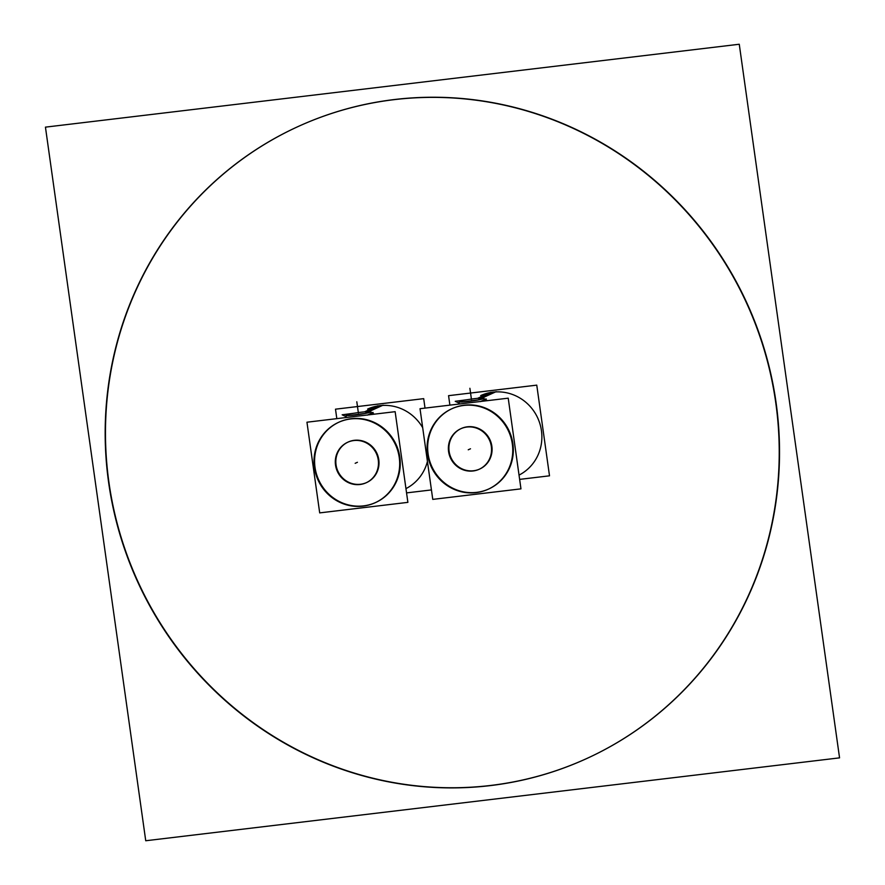 <?xml version="1.0" encoding="UTF-8"?>
<svg xmlns="http://www.w3.org/2000/svg" width="885" height="885" viewBox="0 0 885 885"><rect width="100%" height="100%" fill="white"/><g stroke="black" fill="none" stroke-linecap="round" stroke-linejoin="round"><path stroke-width="1.33" d="M298.079 126.555A347.396 334.829 65.5 0 0 108.932 482.347A347.396 334.829 -114.5 0 0 586.777 758.511A347.396 334.829 -114.5 0 0 776.068 402.653A347.396 334.829 65.5 0 0 298.223 126.489M405.961 488.62A44.161 42.568 -114.5 0 0 427.433 461.45A44.161 42.568 -114.5 0 1 405.961 488.62M368.193 408.826L367.618 409.08A44.161 42.568 65.5 0 1 379.831 405.662A44.161 42.568 -114.5 0 1 422.687 427.709A44.161 42.568 -114.5 0 0 379.831 405.662L366.678 411.669M338.789 422.245A44.161 42.568 65.5 0 0 316.443 473.94A44.161 42.568 65.5 0 0 363.547 505.877A44.161 42.568 -114.5 0 0 375.472 502.591M375.76 502.459A44.161 42.568 -114.5 0 0 398.438 450.786A44.161 42.568 -114.5 0 0 351.29 418.694A44.161 42.568 65.5 0 0 339.077 422.112M347.916 442.157A22.258 21.45 -114.5 0 0 336.046 464.835A22.258 21.45 -114.5 0 0 366.401 482.646M366.655 482.535A22.258 21.45 -114.5 0 0 378.791 459.735A22.258 21.45 -114.5 0 0 348.17 442.035M481.263 395.318L480.699 395.573A44.161 42.568 65.5 0 1 492.912 392.155A44.161 42.568 -114.5 0 1 539.784 423.329A44.161 42.568 -114.5 0 1 519.03 475.112A44.161 42.568 -114.5 0 0 539.784 423.329A44.161 42.568 -114.5 0 0 492.912 392.155L479.747 398.161M451.87 408.737A44.161 42.568 65.5 0 0 429.524 460.432A44.161 42.568 65.5 0 0 476.617 492.37A44.161 42.568 -114.5 0 0 488.542 489.084M488.83 488.951A44.161 42.568 -114.5 0 0 511.508 437.278A44.161 42.568 -114.5 0 0 464.359 405.186A44.161 42.568 65.5 0 0 452.147 408.604M460.985 428.65A22.258 21.45 -114.5 0 0 449.115 451.328A22.258 21.45 -114.5 0 0 479.471 469.138M479.736 469.028A22.258 21.45 -114.5 0 0 491.861 446.228A22.258 21.45 -114.5 0 0 461.251 428.528M352.717 415.242A11.538 0.907 172 0 1 364.465 413.594A11.538 0.907 172 0 0 352.717 415.242M465.787 401.735A11.538 0.907 172 0 1 477.535 400.086A11.538 0.907 172 0 0 465.787 401.735M839.555 757.859L739.263 44.25L45.445 127.141L145.737 840.75L839.555 757.859M106.266 460.875A347.396 334.829 -114.5 0 0 586.478 758.655A347.396 334.829 -114.5 0 0 772.085 381.324M778.147 424.402A347.396 334.829 -114.5 0 0 297.924 126.621A347.396 334.829 -114.5 0 0 112.318 503.941M336.82 418.649L335.492 409.18L423.694 398.648L425.021 408.107M406.558 492.89L431.438 489.925M377.751 405.806L364.52 411.846M348.07 419.357A44.161 42.568 65.5 0 1 397.453 449.724A44.161 42.568 65.5 0 1 375.185 502.724A44.161 42.568 65.5 0 1 360.295 506.375M354.675 415.032A12.545 0.985 -8 0 0 370.881 411.813A12.545 0.985 -8 0 0 360.748 412.266A12.545 0.985 -8 0 1 370.881 411.813A12.545 0.985 -8 0 1 354.675 415.032M362.253 412.078A12.545 0.985 -8 0 0 346.046 415.308A12.545 0.985 -8 0 0 356.19 414.855A12.545 0.985 -8 0 1 346.046 415.308A12.545 0.985 -8 0 1 362.253 412.078M383.083 405.164L364.908 413.461M365.627 505.733A44.161 42.568 65.5 0 1 316.233 475.367A44.161 42.568 65.5 0 1 338.501 422.377A44.161 42.568 65.5 0 1 353.392 418.716M306.951 422.211L395.141 411.68L407.885 502.359L319.695 512.891L306.951 422.211M335.758 466.45A22.258 21.45 65.5 0 1 347.65 442.279A22.258 21.45 65.5 0 1 378.415 461.362M378.028 458.596A22.258 21.45 65.5 0 1 366.136 482.779A22.258 21.45 65.5 0 1 335.371 463.696M449.901 405.142L448.562 395.672L536.764 385.141L549.508 475.82L519.628 479.382M490.832 392.298L477.59 398.338M461.14 405.85A44.161 42.568 65.5 0 1 510.534 436.216A44.161 42.568 65.5 0 1 488.266 489.206A44.161 42.568 65.5 0 1 473.375 492.868M467.756 401.524A12.545 0.985 -8 0 0 483.962 398.305A12.545 0.985 -8 0 0 473.818 398.759A12.545 0.985 -8 0 1 483.962 398.305A12.545 0.985 -8 0 1 467.756 401.524M475.334 398.571A12.545 0.985 -8 0 0 459.127 401.801A12.545 0.985 -8 0 0 469.26 401.347A12.545 0.985 -8 0 1 459.127 401.801A12.545 0.985 -8 0 1 475.334 398.571M496.153 391.657L477.977 399.954M478.697 492.226A44.161 42.568 65.5 0 1 429.313 461.859A44.161 42.568 65.5 0 1 451.582 408.87A44.161 42.568 65.5 0 1 466.472 405.208M420.021 408.704L508.222 398.173L520.966 488.852L432.765 499.383L420.021 408.704M448.828 452.943A22.258 21.45 65.5 0 1 460.72 428.771A22.258 21.45 65.5 0 1 491.485 447.854M491.098 445.089A22.258 21.45 65.5 0 1 479.205 469.26A22.258 21.45 65.5 0 1 448.441 450.188M346.245 416.724L342.152 414.799L354.398 413.184M370.97 412.421L374.355 414.158M355.217 414.711A11.45 0.896 -8 0 0 351.854 415.319M369.698 414.047L370.428 414.634M365.018 413.483A11.483 0.896 -8 0 0 352.141 415.297M359.299 414.136L349.509 415.496M363.547 413.627L365.538 413.383M371.014 412.731L373.127 412.476L367.308 415.142M356.788 414.656L355.493 414.943M361.511 414.091L356.555 414.689M459.326 403.217L455.222 401.292L467.468 399.677M484.051 398.914L487.425 400.651M468.287 401.204A11.45 0.896 -8 0 0 464.924 401.812M482.779 400.54L483.498 401.126M478.099 399.976A11.483 0.896 -8 0 0 465.222 401.79M472.369 400.628L462.578 401.989M476.617 400.12L478.608 399.876M484.095 399.224L486.208 398.969L480.389 401.624M469.869 401.137L468.563 401.436M474.581 400.584L469.625 401.182M108.932 482.347A347.396 334.829 -114.5 0 0 490.699 785.449A347.396 334.829 -114.5 0 0 776.068 402.653A347.396 334.829 65.5 0 0 394.301 99.551A347.396 334.829 65.5 0 0 108.932 482.347M363.547 505.877A44.161 42.568 65.5 0 1 315.016 467.357A44.161 42.568 65.5 0 1 351.29 418.694A44.161 42.568 -114.5 0 1 399.821 457.224A44.161 42.568 -114.5 0 1 363.547 505.877M378.791 459.735A22.258 21.45 -114.5 0 0 354.332 440.31A22.258 21.45 -114.5 0 0 336.046 464.835A22.258 21.45 -114.5 0 0 360.505 484.261A22.258 21.45 -114.5 0 0 378.791 459.735M356.81 401.79L358.104 410.939L356.81 401.79M357.418 462.291L355.173 463.309L357.418 462.291M476.617 492.37A44.161 42.568 65.5 0 1 428.086 453.839A44.161 42.568 65.5 0 1 464.359 405.186A44.161 42.568 -114.5 0 1 512.891 443.717A44.161 42.568 -114.5 0 1 476.617 492.37M491.861 446.228A22.258 21.45 -114.5 0 0 467.402 426.802A22.258 21.45 -114.5 0 0 449.115 451.328A22.258 21.45 -114.5 0 0 473.575 470.754A22.258 21.45 -114.5 0 0 491.861 446.228M469.891 388.283L471.174 397.431L469.891 388.283M470.488 448.784L468.242 449.801L470.488 448.784M369.897 413.959L370.704 414.6L369.897 413.959M357.098 403.792L358.381 412.952L357.098 403.792M482.967 400.451L483.774 401.093L482.967 400.451M470.167 390.285L471.451 399.434L470.167 390.285"/></g></svg>
